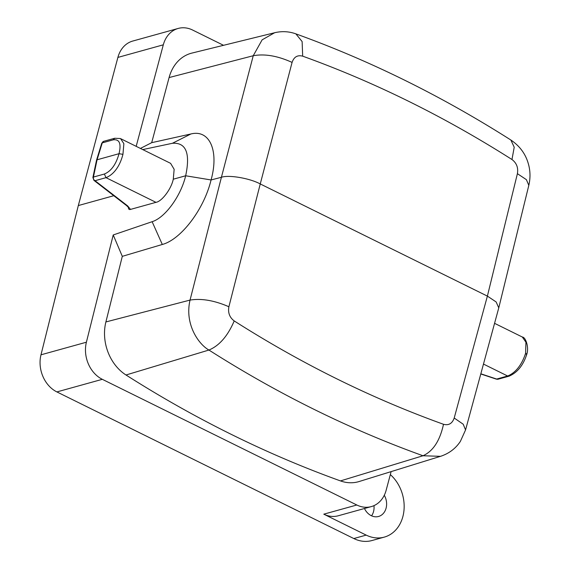 <?xml version="1.0" encoding="UTF-8"?>
<svg xmlns="http://www.w3.org/2000/svg" width="569" height="569" viewBox="0 0 569 569"><rect width="100%" height="100%" fill="white"/><g stroke="black" fill="none" stroke-linecap="round" stroke-linejoin="round"><path stroke-width="0.85" d="M384.295 495.236A14.595 11.736 -105.5 0 1 378.428 516.51A14.595 11.736 -105.5 0 1 377.14 516.752A14.595 11.736 -105.5 0 1 371.23 515.656A14.595 11.736 -105.5 0 1 364.459 508.501M373.975 505.635A14.41 11.579 -105.5 0 1 371.564 515.82M117.89 57.419L163.31 44.816A28.813 23.165 -105.5 0 1 178.161 28.45L132.748 41.053A28.813 23.165 74.5 0 0 117.89 57.419L78.316 205.565L40.982 354.814A28.813 23.165 74.5 0 0 56.893 391.92L353.811 538.544A36.018 28.955 74.5 0 0 371.898 540.55L384.288 537.115A36.018 28.955 -105.5 0 1 366.194 535.109L323.789 514.17A28.813 23.165 74.5 0 0 338.263 515.77L371.294 506.602A28.813 23.165 74.5 0 0 386.152 490.236L391.123 471.63M323.789 514.17L356.82 505.002L102.313 379.317A28.813 23.165 -105.5 0 1 86.396 342.211L113.224 234.961L152.129 221.697C165.053 217.756 180.864 196.113 185.665 175.771L173.275 179.207C171.39 188.794 161.873 201.518 155.963 202.336L130.514 209.406C129.191 209.826 128.48 209.236 128.388 207.635L128.402 207.543A15.064 5.228 14.5 0 1 128.388 207.635M113.793 195.715L78.316 205.565M173.275 179.207L174.15 169.299L170.593 163.339L120.6 138.644L123.871 143.665L122.947 154.348C119.511 167.62 112.854 174.939 105.998 177.663L95.03 180.707A2.881 2.098 127.7 0 1 93.942 180.373L126.588 205.608A2.881 2.098 -52.3 0 0 127.676 205.942L130.514 209.406M142.755 149.59L172.407 143.288C186.049 142.342 190.473 153.168 185.665 175.771L211.063 179.96L221.412 177.279L190.046 300.083L105.891 321.947L122.299 256.349L113.224 234.961M163.31 44.816L136.183 146.34M178.161 28.45A28.813 23.165 -105.5 0 1 192.635 30.05L223.525 45.307M390.327 474.596A36.018 28.955 -105.5 0 1 403.976 510.393A36.018 28.955 -105.5 0 1 384.288 537.115M356.82 505.002A28.813 23.165 74.5 0 0 371.294 506.602M441.587 455.989L359.117 481.53A42.718 34.339 -105.5 0 1 340.475 480.912A1296.132 1041.903 -105.5 0 1 126.005 374.992A42.718 34.339 -105.5 0 1 105.891 321.947M120.336 138.53L114.696 138.26L113.231 139.832C119.483 139.028 121.417 143.644 119.028 153.694L122.947 154.348M122.299 256.349L162.307 244.471C181.12 239.499 204.129 209.108 211.063 179.96M140.415 148.431L151.695 142.67L169.093 77.562A42.718 34.339 -105.5 0 1 191.902 53.088L275.638 32.497M151.695 142.67L190.885 133.978C209.612 129.206 219.172 150.757 211.106 179.818M483.479 364.075L507.626 376.002C514.532 373.3 521.496 366.13 525.607 353.2L525.934 342.218L522.314 337.026L494.568 323.327M228.894 306.748C227.82 312.722 229.592 317.445 234.208 320.93C227.778 335.98 219.357 345.689 208.93 350.042C198.602 344.302 184.392 324.145 190.046 300.083C201.419 298.22 214.364 300.439 228.894 306.748L260.253 183.943C249.891 178.282 228.731 174.647 221.412 177.279L253.241 55.734L262.131 39.844L274.671 32.718C281.996 31.018 289.052 31.402 295.873 33.87L302.125 41.565L302.68 56.167C374.601 82.1 444.368 116.553 511.972 159.519C516.602 163.004 518.409 167.72 517.399 173.673L487.384 296.108L454.204 418.023L463.209 424.218L465.556 429.944L460.371 441.402C455.634 448.543 449.019 453.521 440.541 456.331L422.987 455.755C349.338 429.246 277.978 394.004 208.93 350.042L126.005 374.992M93.942 180.373L92.889 177.5A2.881 1.01 11.9 0 1 93.423 177.066A2.881 2.319 74.5 0 0 95.03 180.707L127.676 205.942M155.963 202.336L105.998 177.663L104.39 174.022C111.175 171.169 116.055 164.391 119.028 153.694L97.064 159.789L102.264 142.876A2.881 0.989 17.1 0 0 101.751 143.232L103.736 141.304A2.881 2.319 74.5 0 0 102.264 142.876L113.231 139.832M480.784 373.975L496.431 379.167A2.881 0.519 -71.6 0 0 496.666 379.046L507.626 376.002L509.077 376.166C517.335 372.61 523.224 365.348 526.738 354.395L526.745 354.373C529.156 347.958 525.884 337.118 522.306 337.026M526.218 354.772C527.129 354.622 526.922 354.096 525.607 353.2M480.833 373.797L496.666 379.046A2.881 2.319 74.5 0 0 498.11 379.21L509.077 376.166M465.556 429.944L498.771 307.857L496.14 301.954L487.384 296.108L260.253 183.943L292.082 62.405C293.981 56.893 297.509 54.809 302.68 56.167M104.39 174.022L93.423 177.066L97.064 159.789L96.538 160.166L92.889 177.5M102.313 379.317L56.893 391.92M353.811 538.544L366.194 535.109M86.396 342.211L40.982 354.814M152.129 221.697L162.307 244.471M172.407 143.288L190.885 133.978M340.475 480.912L422.987 455.755C433.073 451.231 439.915 440.74 443.5 424.289C448.678 425.64 452.248 423.556 454.204 418.023M169.093 77.562L253.241 55.734C264.677 53.628 277.622 55.847 292.082 62.405M234.208 320.93C301.719 363.918 371.486 398.371 443.5 424.289M295.873 33.87L295.873 33.87C369.871 60.563 441.537 95.948 510.862 140.017C519.604 145.92 525.379 153.666 528.196 163.253C530.358 170.43 530.564 177.791 528.814 185.345L526.389 179.655L517.399 173.673M510.862 140.017L514.212 147.229L511.972 159.519M128.445 207.429L126.588 205.608M103.736 141.304L114.696 138.26M528.814 185.345L498.771 307.857M496.431 379.167L498.11 379.21M101.751 143.232L96.538 160.166"/></g></svg>
